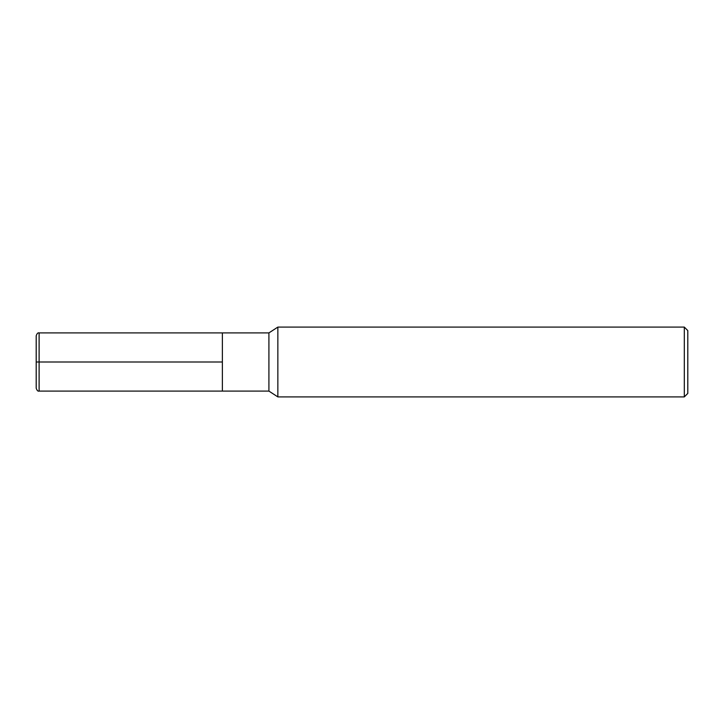 <?xml version="1.0" encoding="UTF-8"?>
<svg xmlns="http://www.w3.org/2000/svg" width="724" height="724" viewBox="0 0 724 724"><rect width="100%" height="100%" fill="white"/><g stroke="black" fill="none" stroke-linecap="round" stroke-linejoin="round"><path stroke-width="1.09" d="M277.853 396.906L277.853 327.094L268.912 332.904L268.912 391.096L277.853 396.906L684.307 396.906L684.307 327.094L277.853 327.094M684.307 396.906L687.8 393.413L687.8 330.587L684.307 327.094M268.912 391.096L39.114 391.096L39.114 332.904L222.368 332.904L222.368 391.096L222.368 332.904L268.912 332.904M39.114 391.096C37.965 391.503 36.996 390.535 36.2 388.191L36.2 335.809C36.996 333.465 37.965 332.497 39.114 332.904M222.368 362L36.2 362"/></g></svg>
